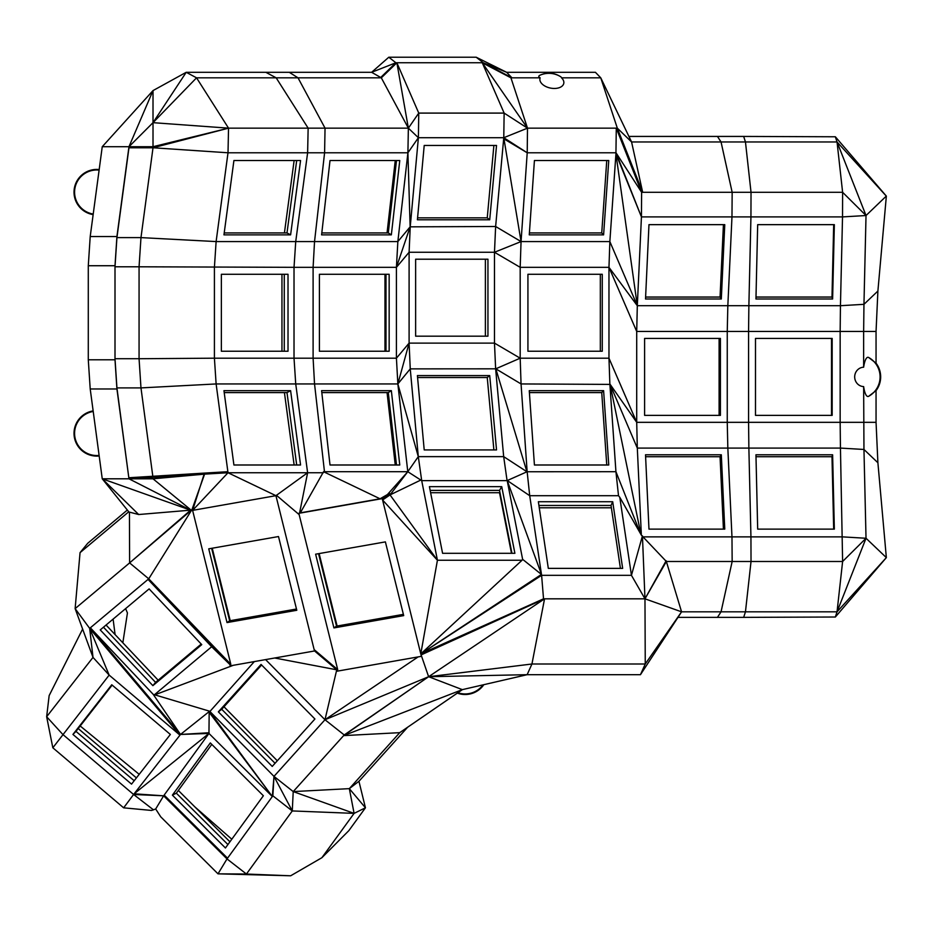 <?xml version="1.0" encoding="UTF-8"?>
<svg xmlns="http://www.w3.org/2000/svg" width="933" height="933" viewBox="0 0 933 933"><rect width="100%" height="100%" fill="white"/><g stroke="black" fill="none" stroke-linecap="round" stroke-linejoin="round"><path stroke-width="1.4" d="M863.643 367.205A9.703 9.248 -90 0 0 854.686 376.897A9.703 9.248 -90 0 0 863.643 386.589A19.605 4.957 90 0 0 868.635 396.315L876.052 390.624A22.742 22.742 0 0 0 876.052 363.159L868.635 357.479A19.605 4.957 90 0 0 863.643 367.205L863.643 331.46L840.155 331.46L840.446 305.709L863.958 304.321L863.643 331.46L876.052 331.46L876.052 363.159M868.635 396.315A22.182 22.182 0 0 0 868.635 357.479M876.052 331.46L877.895 291.038L886.35 196.163L837.041 141.956L842.616 192.303L842.522 216.911L866.022 215.535L863.958 304.321L877.895 291.038M886.315 196.07L835.35 136.778L743.659 136.428L745.455 141.956L837.041 141.956L866.022 215.535L886.315 196.07M194.904 806.928L231.804 839.222M139.204 774.32L80.203 725.991M99.178 169.549A22.742 22.742 0 0 0 74.22 189.142A22.742 22.742 0 0 0 93.148 214.613M93.148 410.905A22.742 22.742 0 0 0 74.22 436.376A22.742 22.742 0 0 0 99.178 455.969M82.629 629.052L49.146 695.61L46.65 716.731L52.831 747.788L109.149 675.095L93.008 657.392L46.65 716.731L62.791 734.434L133.594 794.484L123.646 807.826L52.831 747.788M153.513 809.879L133.594 794.484L163.637 795.814L227.011 858.92L246.429 874.034L217.995 873.836L227.011 858.92L272.331 796.549L208.957 733.443L163.637 795.814L155.683 808.981L151.578 810.45L123.646 807.826M155.683 808.981L160.744 816.83L217.995 873.836L290.664 875.784L321.873 857.719L348.825 830.662L365.444 807.791L358.937 781.294L407.604 727.262M457.322 693.126A22.742 22.742 0 0 0 483.842 684.682M835.35 617.016L743.659 617.366L745.455 611.826L837.041 611.826L866.022 538.259L863.958 449.461L877.895 462.745L886.35 557.619L866.022 538.259L842.616 561.491L837.041 611.826L886.35 557.619L835.35 617.016L837.041 611.826M877.895 462.745L876.052 422.322L840.155 422.322L840.155 331.46L748.569 331.46L748.569 422.322L840.155 422.322L840.446 448.085L863.958 449.461L863.643 386.589M876.052 390.624L876.052 422.322M677.988 617.366L640.458 674.687L645.251 664.004L681.568 611.826L677.988 617.366L743.659 617.366M717.454 617.366L721.046 611.826L681.568 611.826L640.458 674.687L527.145 674.687L531.938 664.004L428.62 676.717L527.145 674.687L462.348 689.639L399.732 732.662L343.624 735.612L462.348 689.639L428.62 676.717L544.557 598.823L531.938 664.004L645.251 664.004L644.971 598.823L543.531 598.823L420.783 653.916L541.478 574.39L507.179 480.483L529.711 495.703L541.606 575.323L543.531 598.823M102.245 146.714L153.012 90.594L153.012 122.666L128.964 146.714L116.928 236.539L115.004 265.73L88.285 265.73L90.209 236.539L102.245 146.714L128.964 146.714L153.012 90.594L186.227 72.296L196.548 77.824L153.012 122.666L186.227 72.296L289.277 72.296L298.012 77.824L325.046 128.159L408.362 128.159L396.875 62.756L483.259 62.756L476.192 57.216L388.804 57.216L395.872 62.756L371.626 72.296L289.277 72.296M265.835 72.296L276.168 77.824L380.349 77.824L395.872 62.756L396.875 62.756L381.317 77.824L371.626 72.296L388.804 57.216M476.192 57.216L506.619 72.296L595.417 72.296L600.759 77.824L617.319 128.159L631.571 141.956L745.455 141.956L751.03 192.303L842.616 192.303L866.022 215.535M743.659 136.428L628.912 136.428M835.35 136.778L837.041 141.956M832.166 338.411L755.497 338.411L755.497 415.372L832.166 415.372L832.166 338.411M642.989 536.872L641.356 535.145L637.309 448.085L727.833 448.085L731.973 536.872L642.989 536.872L666.36 561.491L644.971 598.823L681.568 611.826L666.36 561.491L842.616 561.491L840.446 448.085L748.872 448.085L750.937 536.872L842.522 536.872L866.022 538.259M721.046 611.826L745.455 611.826L751.03 561.491L750.937 536.872L731.973 536.872L732.16 561.491L721.046 611.826M457.893 692.729A22.182 22.182 0 0 0 483.014 684.88M196.548 77.824L276.168 77.824L308.147 128.159L325.046 128.159L324.591 152.779L407.908 152.779L410.135 226.836L397.855 241.577L295.726 241.577L294.023 267.328L139.064 266.791L139.064 358.727L214.415 358.19L214.415 267.328L216.118 241.577L228.014 152.779L307.622 152.779L308.147 128.159L228.538 128.159L228.014 152.779L153.012 147.776L228.538 128.159L153.012 146.714L153.012 147.776L128.964 147.776L128.964 146.714L153.012 146.714L153.012 122.666L228.538 128.159L196.548 77.824M380.349 77.824L396.875 62.756L418.754 113.091L504.135 113.091L482.256 62.756L511.96 77.824L483.259 62.756L506.619 72.296L511.96 77.824L540.149 77.824A11.383 2.846 -176 0 1 540.009 75.2C547.088 72.074 553.91 72.541 560.488 76.611A11.383 2.846 -176 0 1 561.514 77.824L600.759 77.824L631.571 141.956L642.674 192.303L751.03 192.303L750.937 216.911L842.522 216.911L840.446 305.709L748.872 305.709L748.569 331.46L727.25 331.46L727.25 422.322L748.569 422.322L748.872 448.085L727.833 448.085L727.25 422.322L636.714 422.322L609.855 383.941L608.969 358.19L636.714 422.322L636.714 331.46L727.25 331.46L727.833 305.709L637.309 305.709L636.714 331.46L608.969 267.328L608.969 358.19L520.182 358.19L520.182 267.328L608.969 267.328L637.309 305.709L609.855 241.577L521.057 241.577L495.633 226.497L410.135 226.836M717.454 136.428L721.046 141.956L732.16 192.303L731.973 216.911L750.937 216.911L748.872 305.709L727.833 305.709L731.973 216.911L641.438 216.911L637.309 305.709L615.932 153.817L616.281 128.159L617.319 128.159L642.674 192.303L616.281 128.159L641.624 192.303L641.438 216.911L615.932 153.817L609.855 241.577L608.969 267.328M831.513 415.372L831.513 338.411M757.678 529.128L755.952 454.791L832.621 454.791L834.347 529.128L757.678 529.128M462.418 689.627L399.732 732.662L349.327 788.642L365.444 807.791L354.097 813.378L349.327 788.642L293.219 791.592L354.097 813.378L321.873 857.719M290.664 875.784L246.429 874.034L292.274 810.94L354.097 813.378M127.355 510.036L87.714 543.298L80.051 552.651L128.754 511.785L102.245 478.804L190.565 510.164L138.679 514.526L102.245 478.804L128.754 511.785M90.209 388.979L102.245 478.804L128.964 478.804L116.928 388.979L90.209 388.979L88.285 359.788L115.004 359.788L116.928 388.979M88.285 265.73L88.285 359.788M122.841 642.802L127.436 612.969L125.617 608.619M229.926 841.799L178.343 790.449M611.372 507.785L539.262 507.785M284.425 232.923L294.128 160.523M387.055 232.923L395.254 160.523M381.317 77.824L408.362 128.159L407.908 152.779L397.855 241.577L396.42 267.328L396.42 358.19L313.103 358.19L313.103 267.328L396.42 267.328L410.252 226.497L418.392 137.711L503.773 137.711L527.215 152.779L616.013 152.779L641.438 216.911M511.96 77.824L510.934 77.824L527.495 128.159L616.281 128.159M561.514 77.824A12.152 7.254 -168.5 0 1 554.33 88.46A12.152 7.254 -168.5 0 1 540.149 77.824M560.488 76.611A22.182 22.182 0 0 0 540.009 75.2M755.952 298.992L757.678 224.655L834.347 224.655L832.621 298.992L755.952 298.992M720.404 415.372L644.61 415.372L644.61 338.411L720.404 338.411L720.404 415.372M755.987 456.727L831.991 456.727L832.621 454.791M833.682 529.128L831.991 456.727M641.356 535.145L619.78 497.277L631.443 575.323L644.971 598.823L642.44 535.845L631.443 575.323L541.606 575.323L420.783 653.916L428.62 676.717L343.624 735.612L293.219 791.592L292.274 810.94L272.856 795.826L273.987 776.384L293.219 791.592M358.937 781.294L349.327 788.642M254.324 661.59L209.179 712.299L272.331 796.549L272.856 795.826M263.374 795.756L210.322 742.925L172.383 795.149L225.436 847.98L263.374 795.756M133.594 794.484L179.964 735.146L109.149 675.095L89.673 628.375L93.008 657.392L75.13 608.619L80.051 552.651M163.637 795.814L134.142 793.796L208.957 733.443L209.179 712.299M93.218 411.465A22.182 22.182 0 0 0 74.78 436.306A22.182 22.182 0 0 0 99.108 455.409M115.004 265.73L115.004 359.788M116.928 236.539L90.209 236.539M99.108 170.109A22.182 22.182 0 0 0 74.78 189.212A22.182 22.182 0 0 0 93.218 214.054M115.097 634.603L113.103 619.115M136.405 777.9L78.209 728.545M227.932 844.552L176.349 793.19L211.791 744.394M755.987 297.056L831.991 297.056L833.682 224.655M529.396 232.923L601.738 232.923L606.753 160.523M208.957 733.443L180.501 734.458L179.964 735.146L89.673 628.375L148.732 578.822L229.845 664.471L230.194 665.847L314.491 650.977L275.935 495.68L307.622 472.739L295.726 383.941L216.118 383.941L214.415 358.19L294.023 358.19L294.023 267.328L313.103 267.328L314.538 241.577L324.591 152.779L307.622 152.779L295.726 241.577L216.118 241.577L140.976 237.612L139.064 266.791L115.004 266.791L116.928 237.612L140.976 237.612L153.012 147.776M418.392 137.711L418.754 113.091L408.362 128.159L418.392 137.711L407.908 152.779M504.135 113.091L503.773 137.711L527.495 128.159L504.135 113.091M510.934 77.824L482.256 62.756L527.495 128.159L527.215 152.779L521.057 241.577L520.182 267.328L494.478 252.26L521.057 241.577L503.773 137.711M616.013 152.779L641.624 192.303L642.674 192.303M831.991 297.056L832.621 298.992M640.901 534.236L610.089 384.396L637.309 448.085L636.714 422.322M719.11 415.372L719.11 338.411M721.314 454.791L645.519 454.791L648.971 529.128L724.766 529.128L721.314 454.791L720.054 456.727L645.601 456.727M644.971 598.823L666.15 560.756M619.78 497.277L618.509 495.703L529.711 495.703L527.145 471.701L521.057 383.941L520.182 358.19L495.633 368.873L494.478 343.111L520.182 358.19M548.312 568.372L538.364 501.721L612.701 501.721L622.661 568.372L548.312 568.372M421.494 656.249L421.04 654.943L544.557 598.823L420.783 653.916L382.238 498.619L298.828 513.325L337.711 669.637L336.743 669.812L324.976 719.74L418.147 656.89M292.274 810.94L273.987 776.384L272.331 796.549L209.575 711.378M164.161 795.091L226.801 857.462L226.287 858.173L164.161 795.103M176.349 793.19L172.383 795.149M131.541 784.128L170.354 734.458L111.75 684.764L72.937 734.434L131.541 784.128M153.234 694.385L90.349 627.804L180.501 734.458L153.234 694.385L209.645 711.214L180.501 734.458L89.673 628.375L75.13 608.619L129.617 562.902L129.442 512.124L138.679 514.526M116.928 387.906L140.976 387.906L139.064 358.727L115.004 358.727L116.928 387.906L128.964 478.804L190.565 510.164M158.167 680.204L106.059 625.028M277.311 760.78L223.99 706.771M337.116 626.043L319.133 553.572M511.482 553.304L499.517 492.717L430.614 492.717M538.912 505.464L611.022 505.464L612.701 501.721M620.422 568.372L611.022 505.464M723.425 529.128L720.054 456.727M645.601 297.056L720.054 297.056L723.425 224.655M529.268 234.859L534.422 160.523L608.759 160.523L603.604 234.859L529.268 234.859M601.738 232.923L603.604 234.859M417.576 217.856L487.248 217.856L493.884 145.455M281.953 351.24L281.953 274.279M224.212 232.923L286.991 232.923L296.694 160.523M321.815 232.923L388.291 232.923L396.49 160.523M391.347 234.859L321.593 234.859L330.014 160.523L399.767 160.523L391.347 234.859L388.291 232.923M223.955 234.859L233.915 160.523L300.566 160.523L290.606 234.859L223.955 234.859M618.509 495.703L615.932 471.701L526.912 471.748L495.831 368.827L410.252 368.873L409.097 343.111L409.097 252.26L494.478 252.26L495.633 226.497L503.68 138.737L527.215 152.779M496.531 145.455L424.212 145.455L417.401 219.791L489.72 219.791L496.531 145.455M724.766 224.655L648.971 224.655L645.519 298.992L721.314 298.992L724.766 224.655M602.263 351.24L527.926 351.24L527.926 274.279L602.263 274.279L602.263 351.24M610.089 384.396L521.057 383.941L495.831 368.827M639.898 532.16L615.932 471.701L609.855 383.941M265.602 659.608L324.976 719.74L344.219 734.959L428.62 676.717L324.976 719.74L273.987 776.384L209.645 711.214M344.219 734.959L343.624 735.612M180.501 734.458L209.097 732.743M72.937 734.434L75.981 731.39L134.189 780.746M75.981 731.39L112.147 685.102M191.428 510.433L148.732 578.822L129.617 562.902L190.624 510.164M191.172 510.351L129.617 562.902M191.498 510.433L153.012 478.804L204.595 474.127L191.685 510.409L192.606 510.374L230.813 664.296L148.732 578.822M204.595 474.127L228.014 472.739L275.935 495.68L192.606 510.374L204.467 473.089L128.964 477.743L204.595 474.127L128.964 478.804L153.012 478.804M116.928 237.612L128.964 147.776M294.128 464.996L284.425 392.595M230.229 620.69L212.234 548.219M499.517 492.717L499.866 492.123M720.054 297.056L721.314 298.992M600.327 351.24L600.327 274.279M487.248 217.856L489.72 219.791M286.991 232.923L290.606 234.859M384.967 351.24L384.967 274.279M396.42 267.328L409.097 252.26L410.252 226.497M507.179 480.483L522.62 559.322L522.048 560.243L437.425 560.243L421.704 480.635L507.074 480.635L503.68 456.634L418.299 456.634L421.704 480.635L407.791 471.701L418.299 456.634L410.252 368.873L397.855 383.941L409.097 343.111L494.478 343.111L494.478 252.26M608.759 464.996L534.422 464.996L529.268 390.659L603.604 390.659L608.759 464.996M507.284 480.542L527.145 471.701M526.912 471.748L503.68 456.634L495.633 368.873M522.048 560.243L420.783 653.916L437.425 560.243L382.577 499.995L390.029 494.91L437.425 560.243M522.62 559.322L541.233 574.273M274.687 657.998L336.743 669.812L337.081 671.189L421.378 656.331M333.921 627.921L403.697 615.617L385.387 541.886L315.622 554.19L333.921 627.921L336.533 626.136L403.383 614.357M314.922 719.005L261.053 664.436L218.357 711.856L272.226 766.413L314.922 719.005M233.308 665.299L153.98 695.143L211.663 646.744L148.044 579.393L229.845 664.471L230.813 664.296M152.884 685.65L100.239 629.915L149.117 588.898L201.761 644.633L152.884 685.65L155.578 682.373L201.225 644.073M204.467 473.089L227.874 471.701L216.118 383.941L140.976 387.906L152.814 476.273M288.017 274.279L221.366 274.279L221.366 351.24L288.017 351.24L288.017 274.279M103.47 627.209L155.578 682.373M261.602 664.996L221.727 709.29L275.048 763.287M318.55 553.677L336.533 626.136M511.949 553.304L499.517 490.396L501.732 486.653L429.413 486.653L442.58 553.304L514.899 553.304L501.732 486.653M430.16 490.396L499.517 490.396M606.753 464.996L601.738 392.595L603.604 390.659M529.396 392.595L601.738 392.595M485.382 336.172L485.382 259.211M284.273 351.24L284.273 274.279M389.154 274.279L319.401 274.279L319.401 351.24L389.154 351.24L389.154 274.279M418.299 456.634L397.855 383.941L295.726 383.941L294.023 358.19L313.103 358.19L314.538 383.941L324.474 471.701L323.553 471.725L300.321 512.847L380.058 498.793L323.553 471.725M487.947 336.172L415.628 336.172L415.628 259.211L487.947 259.211L487.947 336.172M314.491 650.977L314.153 649.601L337.711 669.637M336.743 669.812L314.549 650.942M276.355 495.225L299.248 514.689M299.563 513.092L307.622 472.739L299.563 513.092L298.828 513.325M324.474 471.701L407.791 471.701L387.452 494.525L389.691 493.534L382.238 498.619M387.452 494.525L380.058 498.793M389.691 493.534L390.029 494.91L421.063 479.924M221.727 709.29L218.357 711.856M211.663 646.744L229.845 664.471M227.034 622.579L296.799 610.275L278.5 536.545L208.735 548.837L227.034 622.579L229.646 620.795L296.484 609.016M395.254 464.996L387.055 392.595M224.212 392.595L286.991 392.595L290.606 390.659L223.955 390.659L233.915 464.996L300.566 464.996L290.606 390.659M296.694 464.996L286.991 392.595M211.651 548.324L229.646 620.795M385.994 351.24L385.994 274.279M409.097 343.111L396.42 358.19L397.855 383.941L407.791 471.701L390.029 494.91M496.531 449.928L424.212 449.928L417.401 375.579L489.72 375.579L496.531 449.928M227.874 471.701L228.014 472.739L323.331 472.739M228.014 472.739L192.606 510.374M417.576 377.515L487.248 377.515L489.72 375.579M493.884 449.928L487.248 377.515M391.347 390.659L321.593 390.659L330.014 464.996L399.767 464.996L391.347 390.659L388.291 392.595L396.49 464.996M321.815 392.595L388.291 392.595"/></g></svg>
